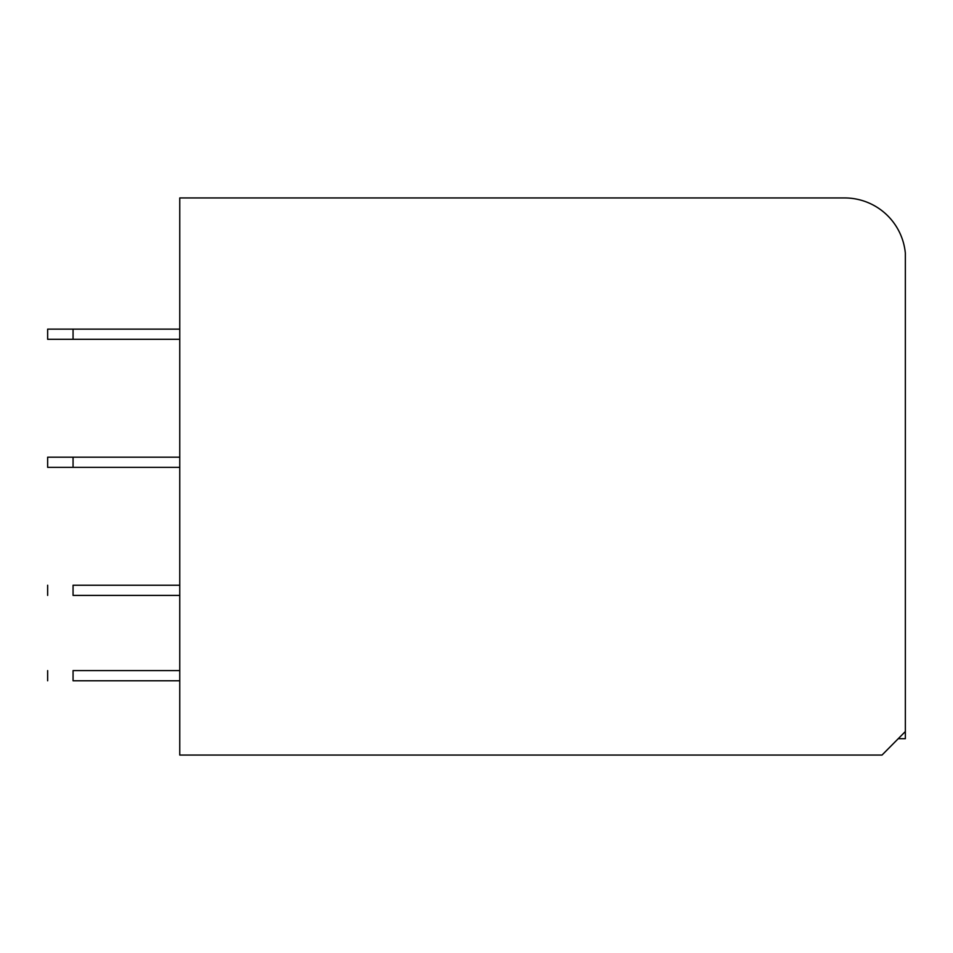 <?xml version="1.0" encoding="UTF-8"?>
<svg xmlns="http://www.w3.org/2000/svg" width="953" height="953" viewBox="0 0 953 953"><rect width="100%" height="100%" fill="white"/><g stroke="black" fill="none" stroke-linecap="round" stroke-linejoin="round"><path stroke-width="1.43" d="M905.35 731.523L882.025 755.05L179.76 755.05L179.76 197.95L844.644 197.95A60.968 60.968 0 0 1 905.35 253.236L905.35 738.682L898.238 738.682M179.76 329.142L47.65 329.142L47.65 339.304L73.059 339.304L73.059 329.142M179.76 339.304L73.059 339.304M73.059 457.19L47.65 457.19L47.65 467.351L73.059 467.351L73.059 457.19L179.76 457.19M179.76 467.351L73.059 467.351M179.76 585.237L73.059 585.237C40.276 585.237 40.276 585.237 73.059 585.237L73.059 595.399C40.276 595.399 40.276 595.399 73.059 595.399L179.76 595.399M179.76 670.602L73.059 670.602C40.288 670.602 40.288 670.602 73.059 670.602L73.059 680.764C40.276 680.764 40.276 680.764 73.059 680.764L179.76 680.764M47.65 595.399L47.65 585.237M47.65 670.602L47.65 680.764"/></g></svg>
